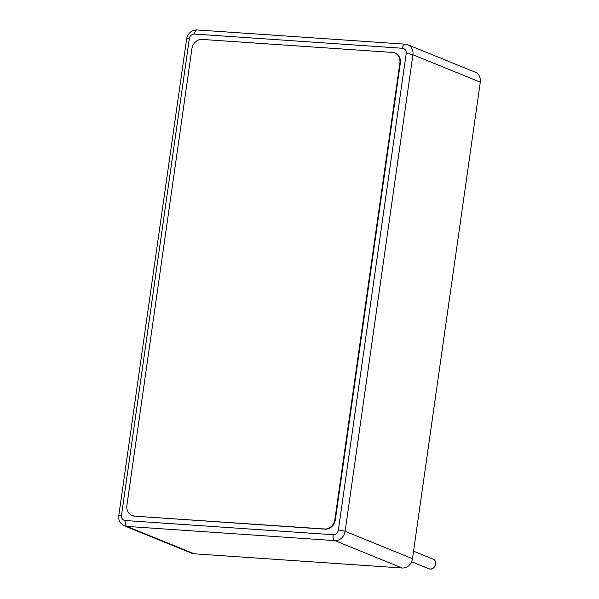 <?xml version="1.0" encoding="UTF-8"?>
<svg xmlns="http://www.w3.org/2000/svg" width="599" height="599" viewBox="0 0 599 599"><rect width="100%" height="100%" fill="white"/><g stroke="black" fill="none" stroke-linecap="round" stroke-linejoin="round"><path stroke-width="0.9" d="M480.293 82.153L412.928 54.764A10.108 8.805 112.1 0 0 407.852 44.798L475.209 72.187A10.108 8.805 112.1 0 1 480.293 82.153L412.471 558.702A10.108 8.805 -67.9 0 1 402.169 568.009L194.196 553.798L126.831 526.409A10.108 8.805 112.1 0 1 124.435 525.862L191.8 553.251A10.108 8.805 -67.9 0 0 194.196 553.798M132.207 515.522A10.108 8.805 -67.9 0 0 132.439 515.619A10.108 8.805 -67.9 0 0 134.827 516.173L324.576 528.984A10.108 8.805 -67.9 0 0 334.871 519.677L399.877 62.947A10.108 8.805 112.1 0 0 394.793 52.982A10.108 8.805 112.1 0 0 392.397 52.427L202.192 39.429A10.108 8.805 112.1 0 0 191.897 48.736L126.891 505.466A10.108 8.805 -67.9 0 0 131.975 515.432A10.108 8.805 -67.9 0 0 134.371 515.986M395.018 53.079A10.108 8.805 -67.9 0 1 395.25 53.169A10.108 8.805 -67.9 0 1 400.334 63.135L335.335 519.865A10.108 8.805 -67.9 0 1 325.032 529.164L134.827 516.173M430.037 569.013A5.256 4.575 -67.9 0 0 435.241 564.887A5.256 4.575 -67.9 0 0 432.748 558.994C437.832 559.998 435.548 569.731 430.187 569.05L428.787 568.728A5.256 4.575 -67.9 0 0 430.037 569.013M402.169 568.009L334.811 540.62L126.831 526.409A5.054 2.381 -86.1 0 1 125.236 520.524A5.054 4.403 112.1 0 1 121.5 515.26L189.321 38.71A5.054 4.403 112.1 0 1 194.473 34.053L402.453 48.264A5.054 4.403 112.1 0 1 406.189 53.528L338.368 530.078A5.054 4.403 112.1 0 1 333.216 534.727L125.236 520.524M412.471 558.702L345.106 531.313A10.108 8.805 112.1 0 1 334.811 540.62A5.054 2.381 -86.1 0 1 333.216 534.727M406.189 53.528A5.054 0.681 -171.9 0 1 412.928 54.764L345.106 531.313A5.054 0.681 -171.9 0 0 338.368 530.078M124.435 525.862C117.404 521.392 119.208 519.288 118.797 515.484A5.054 0.681 8.1 0 1 121.5 515.26M118.797 515.484L186.618 38.928A5.054 0.681 8.1 0 1 189.321 38.71M407.852 44.798L405.096 44.161A5.054 2.381 93.9 0 0 402.453 48.264M186.618 38.928C187.921 33.132 191.418 30.137 197.116 29.95A5.054 2.381 93.9 0 0 194.473 34.053M400.334 63.135L399.877 62.947M335.335 519.865L334.871 519.677M325.032 529.164L324.576 528.984M432.748 558.994L413.542 551.185M428.787 568.728L411.603 561.742M197.116 29.95L405.096 44.161M395.25 53.169L394.793 52.982M132.439 515.619L131.975 515.432"/></g></svg>
